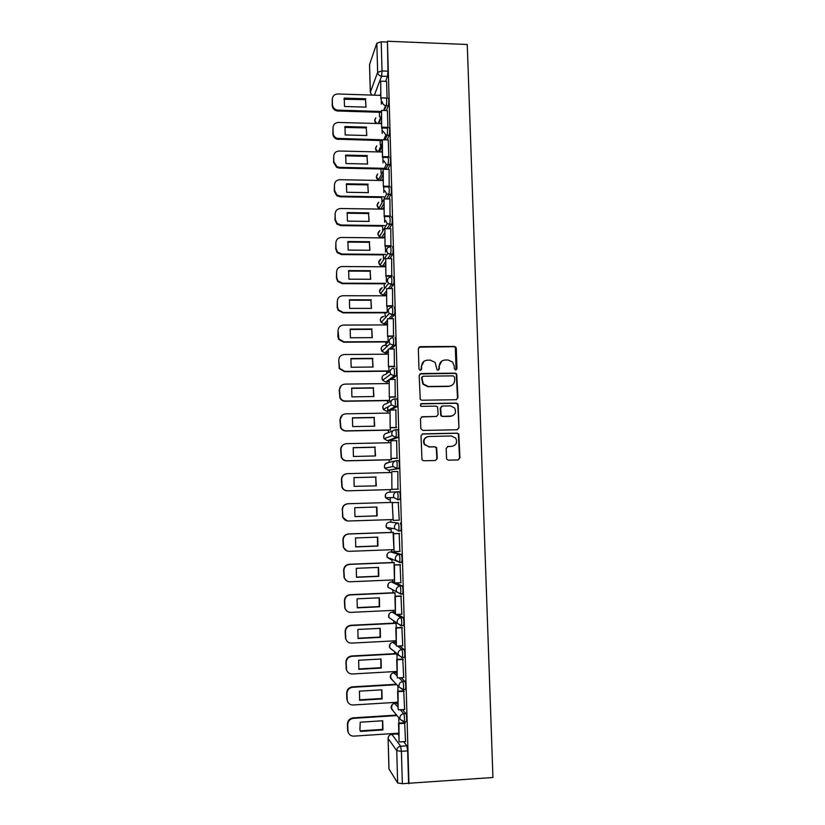 <?xml version="1.0" encoding="UTF-8"?>
<svg xmlns="http://www.w3.org/2000/svg" width="825" height="825" viewBox="0 0 825 825"><rect width="100%" height="100%" fill="white"/><g stroke="black" fill="none" stroke-linecap="round" stroke-linejoin="round"><path stroke-width="1.24" d="M455.689 370.033L456.968 368.682L456.287 348.325L455.74 347.026L454.338 346.428L420.193 346.655L418.347 348.583L418.976 369.064L420.348 370.404L421.647 369.033L421.565 366.382C421.823 362.639 423.792 360.566 427.474 360.164L430.33 360.133L435.136 362.381L437.013 369.713L438.065 370.219L439.354 368.858L439.271 366.207C439.519 362.474 441.478 360.412 445.139 360.009L447.985 359.978L452.616 362.051L454.235 366.063L454.327 368.703L455.689 370.033M456.081 369.971L455.328 347.294L453.925 346.696L418.904 347.181M420.863 370.291L421.565 366.382M438.518 370.126L439.271 366.207M398.001 704.478L396.701 703.24M397.124 673.736L395.866 672.695M396.258 643.139L395.031 642.273M395.392 612.666L394.206 611.995M394.536 582.337L393.391 581.842M400.909 562.248L401.806 562.207C402.27 558.948 402.115 556.339 401.321 554.39L392.566 551.832M389.72 522.019L398.248 523.071C399.032 524.937 399.187 527.526 398.712 530.846L394.773 528.784L394.412 527.227C394.587 524.783 395.866 523.401 398.248 523.071L389.72 522.019C387.441 522.318 386.224 523.638 386.059 525.968L386.399 527.453L389.936 529.671M387.977 406.828L387.987 407.777M386.677 345.572L386.409 347.088M385.863 316.573L385.667 317.46M446.531 458.277L446.851 459.308L448.501 460.175L458.112 459.948L459.948 457.957L458.803 433.94L457.225 433.156L422.874 433.847L421.018 435.837L421.998 459.834L423.699 460.783L435.404 460.494L437.26 458.504L436.621 447.624L434.971 446.748L429.175 446.872L424.7 444.438C423.07 440.127 424.452 437.467 428.856 436.456L451.471 435.982L455.72 438.137C457.638 442.499 456.328 445.242 451.811 446.377L448.047 446.459L446.212 448.449L446.531 458.277M408.932 783.75L387.43 41.25L467.259 44.488L492.938 777.501L402.342 783.698L397.65 782.977L388.977 768.931M456.112 399.713L457.937 397.763L456.689 373.818L455.225 373.158L421.018 373.529L419.172 375.478L420.224 399.393L421.843 400.228L456.112 399.713M458.184 404.993L458.948 427.793L457.112 429.763L422.771 430.433L420.791 428.526L420.492 418.698L422.348 416.728L436.312 416.481L438.147 414.511L437.559 406.911L435.982 406.117L421.451 406.343L420.317 405.756L421.369 403.631L456.225 403.085L457.751 403.817L458.948 427.793M397.537 733.93L398.867 735.353M403.693 741.675L406.849 745.821L400.641 746.254L401.414 751.307L402.342 783.698M379.366 112.272L379.5 116.933M380.17 140.559L380.294 145.097M380.964 168.96L381.098 173.374M381.769 197.484L381.892 201.774M382.583 226.122L382.697 230.299M383.388 254.894L383.501 258.937M383.707 266.135L383.728 266.784M384.202 283.79L384.316 287.698M384.522 294.907L384.543 295.793M385.028 312.809L385.131 316.573M385.337 323.802L385.368 324.926M385.842 341.952L385.914 344.283M385.925 344.613L385.945 345.582M386.152 352.822L386.193 354.193M386.667 371.229L386.739 373.601M386.977 381.965L387.018 383.594M387.502 400.63L387.564 403.054M387.698 407.787L387.781 410.623M387.802 411.242L387.853 413.108M388.338 430.165L388.4 432.64M388.627 440.643L388.688 442.767M389.173 459.824L389.245 462.351M389.462 470.178L389.524 472.55M390.008 489.607L390.081 492.195M390.235 497.65L390.369 502.446M390.854 519.585L390.926 521.978M391.102 528.196L391.215 532.424M391.7 549.708L391.762 551.863M391.957 558.907L392.061 562.537M392.556 579.965L392.607 581.883M392.834 589.782L392.917 592.783M393.412 610.356L393.463 612.026M393.711 620.802L393.772 623.153M394.278 640.881L394.309 642.314M394.587 651.977L394.639 653.668M395.134 671.54L395.175 672.736M395.474 683.306L395.495 684.317M396.01 702.343L396.031 703.282M396.877 733.281L396.897 733.972M387.43 41.25L387.987 71.167L387.513 76.395L385.564 81.345M380.696 93.699L380.036 95.349M376.829 43.22L369.569 64.432L370.343 92.194L377.654 72.291L376.829 43.22L381.202 41.797L382.037 70.95L381.583 76.189L374.375 95.174M387.142 42.044L381.202 41.797M387.936 127.411L387.41 110.591M388.792 156.822L388.255 139.93M389.194 186.976L389.101 169.403M390.05 216.583L389.947 199M390.906 246.335L390.792 228.731M391.762 276.21L391.648 258.596M392.628 306.219L392.504 288.606M393.494 336.363L393.36 318.739M394.371 366.651L394.206 349.006M395.237 397.062L395.051 379.418M389.338 400.599L389.678 397.145M396.124 427.628L395.887 409.973M390.173 430.124L390.545 427.732M397 458.318L396.65 440.663M391.009 459.772L391.411 458.452M397.887 489.153L397.856 471.446M399.259 520.204L398.269 502.446M392.277 502.631L398.743 502.446L392.277 502.631L393.174 520.379L392.215 502.394M392.762 519.575L348.47 520.998C345.799 520.936 343.942 519.668 342.901 517.192L342.427 509.747L342.633 517.162L347.253 520.905M399.847 551.378L399.166 533.476M393.546 533.682L393.071 532.362M400.857 582.708L400.063 564.661M394.433 564.888L393.917 562.464M401.816 614.182L400.96 595.98M395.319 596.238L394.783 592.701M402.755 645.8L401.868 627.454M403.693 677.572L402.775 659.062M404.621 709.49L403.693 690.824M405.56 741.551L404.611 722.721M402.487 709.624L405.921 713.542C406.704 715.935 406.89 718.637 406.478 721.648L406.044 721.679M401.198 677.717L404.993 681.419C405.776 683.719 405.952 686.4 405.539 689.452L405.075 689.483M399.764 645.965L404.064 649.44C404.848 651.647 405.023 654.308 404.601 657.422L404.095 657.442M398.052 614.367L403.147 617.616C403.93 619.73 404.106 622.37 403.662 625.536L403.095 625.556M395.794 582.924L402.229 585.925C403.023 587.967 403.188 590.587 402.734 593.794L402.053 593.825M396.495 460.701L398.609 460.649C399.403 462.34 399.558 464.898 399.052 468.342L388.235 470.209M395.639 429.732L397.722 429.691C398.516 431.289 398.661 433.837 398.145 437.343L389.483 440.622L387.368 440.674M394.793 398.898L396.825 398.867C397.629 400.383 397.763 402.92 397.238 406.488L390.864 410.056M389.668 410.685L386.512 411.262M395.938 368.187C396.743 369.621 396.877 372.147 396.33 375.777L391.349 379.469M388.843 381.243L385.657 381.985M395.062 337.642C395.866 338.993 395.99 341.519 395.433 345.211L391.267 349.027M388.008 351.924L387.007 352.811L384.811 352.832M394.185 307.24C394.989 308.509 395.103 311.025 394.536 314.789L390.926 318.739M387.183 322.73L386.183 323.792L383.965 323.802M393.308 276.973C394.113 278.159 394.226 280.665 393.649 284.512L390.431 288.595M386.358 293.669L385.368 294.907L383.13 294.896M392.442 246.85C393.247 247.943 393.35 250.449 392.762 254.368L389.843 258.586M385.533 264.732L384.553 266.135L382.295 266.114M391.576 216.851C392.38 217.872 392.483 220.368 391.875 224.359L389.194 228.711M384.718 235.919L383.749 237.487L381.459 237.456M390.71 186.997C391.514 187.925 391.617 190.431 390.998 194.494L388.513 198.98M383.903 207.23L382.944 208.962L380.634 208.921M389.854 157.276C390.658 158.122 390.751 160.617 390.122 164.773L387.802 169.373M383.099 178.664L382.171 180.51M388.998 127.679C389.802 128.442 389.895 130.948 389.245 135.176L387.069 139.899M382.295 150.222L381.47 152.006M388.142 98.216C388.957 98.907 389.039 101.403 388.379 105.724L386.317 110.56M381.49 121.904L380.758 123.616M387.1 98.123L386.574 81.386M381.367 104.146L381.212 98.753M398.516 531.114L400.888 530.774C401.363 527.453 401.208 524.865 400.414 522.998M397.578 499.816L399.97 499.476C400.455 496.103 400.3 493.525 399.517 491.752L397.351 491.813C398.135 493.587 398.279 496.165 397.794 499.548L393.927 497.578L393.525 495.928C393.69 493.494 394.969 492.123 397.351 491.813M408.581 783.234L407.653 750.874L406.849 745.821M374.354 95.174L381.562 76.189L387.513 76.395L381.583 76.189C379.252 75.869 377.943 74.57 377.654 72.291L382.037 70.95L387.987 71.167M382.202 133.475L382.037 127.999M383.037 162.948L382.872 157.369M383.873 192.545L383.707 186.873M384.718 222.276L384.553 216.511M385.564 252.141L385.399 246.283M386.409 282.14L386.244 276.179M387.265 312.273L387.1 306.219M388.101 341.643L387.956 336.394M388.936 370.982L388.812 366.702M396.217 627.732L396.093 623.288M397.114 659.371L396.959 654.029M398.011 691.164L397.856 685.792M398.918 723.092L398.764 717.709M441.849 361.041L438.89 366.444M423.988 361.329L421.214 366.62M456.596 399.64L457.524 397.939L456.277 374.045L454.812 373.385L419.873 373.942M454.606 377.2L453.234 375.87L423.204 376.21L421.905 377.582L423.246 383.955L428.299 386.492L448.841 386.224C452.502 385.801 454.462 383.728 454.699 379.995L454.606 377.2M422.369 376.53L421.905 377.582M451.203 385.698L448.439 386.42L427.927 386.688L422.885 384.161L421.554 377.798M457.411 429.732L458.525 427.917M436.724 416.429L421.482 416.955M457.762 405.157L457.328 403.982L455.812 403.26L420.647 403.858M450.728 416.223C455.328 415.058 456.596 412.273 454.503 407.88L450.388 405.89L442.458 406.013L440.612 407.973L441.2 415.563L442.788 416.367L452.141 415.996M441.561 406.251L440.612 407.973M450.584 416.367L442.396 416.512L440.808 415.718L440.22 408.138M451.811 446.377L447.459 446.562M427.288 436.734C423.741 438.312 422.761 440.911 424.339 444.541L429.175 446.872M435.517 460.494L436.879 458.576L436.239 447.717L434.589 446.841L428.814 446.975M458.174 459.938L459.535 458.03L458.38 434.053L456.813 433.269L422.142 434.012M381.212 112.334L337.147 110.973C334.156 110.251 332.506 108.395 332.197 105.425L332.31 99.278C332.568 95.978 334.383 94.215 337.765 93.988L380.738 95.37M343.901 99.247L365.485 99.65L365.991 107.137M380.717 81.18L380.83 98.742L380.717 81.18L386.616 81.386M381.191 97.845L386.11 98M386.368 98.01L387.09 98.031M381.191 111.488L337.404 110.127C334.403 109.405 332.753 107.549 332.434 104.569L332.31 99.278M365.795 98.783L344.272 98.103L344.479 106.477L366.022 107.137L365.485 99.65M344.272 98.103L344.004 98.979M388.173 157.493L382.491 157.358L382.016 140.59L336.827 139.178C334.403 138.167 333.094 136.403 332.898 133.877L333.011 127.772C333.269 124.451 335.094 122.677 338.477 122.44L381.542 123.637M344.706 127.421L366.248 127.937L366.743 135.517M387.399 128.143L381.666 127.988L381.552 110.416L387.451 110.591M382.027 127.153L387.936 127.318M381.666 127.988L381.552 110.416M382.367 139.827L337.074 138.383C334.661 137.383 333.341 135.62 333.135 133.083L333.011 127.772M366.568 127.133L344.994 126.545L345.211 134.949L366.795 135.517L366.248 127.937M344.994 126.545L344.726 127.349M385.842 169.063L384.048 169.022M382.821 168.991L339.343 168.094L336.662 167.372L333.599 162.463L333.713 156.389C333.97 153.058 335.796 151.264 339.199 151.006L382.346 152.027M367.496 164.01L367.022 156.348L345.469 155.853M382.491 157.358L382.377 139.786L388.297 139.93M382.862 156.595L388.781 156.729M382.016 140.59L382.377 139.786M383.171 168.279L339.601 167.362L336.909 166.64L333.847 161.731L333.713 156.389M384.398 168.3L386.203 168.341M367.342 155.595L345.727 155.1L345.943 163.546L367.568 164.02L367.022 156.348M381.253 197.474L340.065 196.793L336.683 195.649L334.311 191.163L334.424 185.14C334.682 181.789 336.507 179.974 339.91 179.706L383.151 180.531M368.259 192.638L367.795 184.872L346.222 184.48M388.926 186.966L383.336 186.873L383.223 169.28L389.153 169.403M383.697 186.161L389.637 186.275M383.336 186.873L383.223 169.28M383.986 196.855L340.323 196.133L336.93 194.978L334.558 190.493L334.424 185.14M368.115 184.192L346.459 183.789L346.675 192.266L368.352 192.638L367.795 184.872M382.439 226.122L340.787 225.627L336.868 224.049L335.012 219.997L335.136 214.005C335.393 210.633 337.229 208.807 340.632 208.529L383.965 209.158M369.012 221.389L368.579 213.531L346.974 213.221M390.173 216.583L384.172 216.511L384.058 198.907L389.998 199M384.543 215.872L390.493 215.944M384.172 216.511L384.058 198.907M384.811 225.555L341.055 225.019L337.126 223.451L335.27 219.388L335.136 214.005M368.899 212.902L347.201 212.592L347.418 221.121L369.126 221.389L368.579 213.531M383.728 254.894L341.509 254.574L337.198 252.625L335.734 248.954L335.847 242.993C336.105 239.611 337.951 237.775 341.364 237.466L384.78 237.909M369.775 250.264L369.363 242.303L347.738 242.096M391.029 246.335L385.017 246.273L384.904 228.669L390.854 228.731M385.388 245.706L391.349 245.757M385.017 246.273L384.904 228.669M385.626 254.378L341.777 254.038L337.456 252.079L335.981 248.397L335.847 242.993M369.683 241.735L347.933 241.529L348.15 250.088L369.92 250.264L369.363 242.303M385.151 283.79L342.241 283.656L337.631 281.366L336.445 278.035L336.569 272.116C336.827 268.723 338.673 266.857 342.086 266.537L385.595 266.795M370.549 279.262L370.147 271.208L348.501 271.095M391.906 276.21L385.863 276.179L385.749 258.555L391.72 258.596M386.234 275.674L392.215 275.705M385.863 276.179L385.749 258.555M385.512 283.315L342.509 283.181L337.889 280.882L336.703 277.551L336.569 272.116M370.466 270.703L348.676 270.59L348.903 279.18L370.703 279.262L370.147 271.208M386.791 312.809L342.973 312.871L338.137 310.272L337.167 307.24L337.291 301.373C337.549 297.949 339.395 296.072 342.818 295.742L386.42 295.793M371.312 308.395L370.93 300.228L349.274 300.218M392.772 306.219L386.708 306.219L386.605 288.585L392.587 288.606M387.09 305.776L393.082 305.776M386.708 306.219L386.605 288.585M387.152 312.397L343.241 312.458L338.394 309.86L337.425 306.817L337.291 301.373M371.26 299.795L349.429 299.774L349.645 308.406L371.498 308.395L370.93 300.228M387.781 341.942L343.705 342.2L338.693 339.364L337.889 336.579L338.013 330.743C338.271 327.308 340.127 325.421 343.561 325.071L387.245 324.926M372.085 337.652L371.724 329.381L350.037 329.474M393.659 336.363L387.564 336.394L387.461 318.749L393.453 318.739M387.946 336.022L393.948 335.992M387.564 336.394L387.461 318.749M388.101 341.602L343.984 341.859L338.951 339.003L338.013 330.743M372.054 329.01L350.171 329.093L350.398 337.765L372.292 337.652L371.724 329.381M388.627 371.209L344.448 371.673L339.292 368.61L338.735 360.247C339.003 356.802 340.849 354.894 344.293 354.523L388.07 354.183M372.859 367.032L372.518 358.669L350.811 358.844M394.556 366.64L388.431 366.702L388.317 349.047L394.319 349.006M388.812 366.403L394.824 366.341M388.431 366.702L388.317 349.047M388.936 370.93L344.716 371.384L339.549 368.311L338.735 360.247M372.859 358.349L350.924 358.535L351.151 367.238L373.086 367.032L372.518 358.669M389.503 400.599L345.19 401.259C342.808 401.198 341.055 400.115 339.921 398.011L339.209 390.132L341.086 385.791M373.632 396.547L373.323 388.07L351.594 388.358M395.474 397.062L389.287 397.155L389.183 379.49L395.196 379.418M389.678 396.918L395.701 396.825M389.287 397.155L389.183 379.49M389.771 400.383L345.458 401.043C343.087 400.971 341.323 399.888 340.189 397.784L339.467 389.885C339.735 386.42 341.591 384.491 345.036 384.11L388.905 383.563M373.653 387.822L351.687 388.111L351.904 396.856L373.89 396.536L373.323 388.07M390.411 430.124L345.933 430.99C343.468 430.918 341.684 429.784 340.57 427.577L339.941 419.832L342.478 414.954M374.416 426.185L374.117 417.615L352.378 417.997M396.433 427.618L390.153 427.742L390.05 410.066L396.082 409.963M390.545 427.567L396.588 427.453M390.153 427.742L390.05 410.066M390.607 429.969L346.211 430.836C343.747 430.763 341.952 429.629 340.838 427.412L340.199 419.657C340.467 416.171 342.323 414.222 345.788 413.82L389.74 413.077M374.457 417.429L352.44 417.811L352.667 426.597L374.694 426.185L374.117 417.615M391.452 459.762L346.675 460.845C344.149 460.783 342.334 459.597 341.241 457.287L340.673 449.666C340.735 447.15 341.89 445.345 344.149 444.252M375.2 455.957L374.932 447.274L353.162 447.758M397.475 458.308L391.029 458.463L390.916 440.777L396.959 440.653M391.421 458.37L397.475 458.226M391.029 458.463L390.916 440.777M391.452 459.68L346.964 460.752C344.417 460.69 342.602 459.504 341.509 457.194L340.942 449.553C341.199 446.047 343.066 444.087 346.531 443.664L390.576 442.726M375.272 447.16L353.203 447.645L353.43 456.472L375.509 455.957L374.932 447.274M391.421 472.498L347.284 473.653C343.808 474.086 341.942 476.066 341.684 479.583L342.2 487.121C343.272 489.514 345.108 490.751 347.717 490.813L392.298 489.534L347.428 490.834C344.829 490.772 342.994 489.545 341.932 487.152L341.416 479.634C341.571 476.541 343.128 474.602 346.088 473.808M375.983 485.863L375.736 477.077L353.956 477.654M392.298 489.297L398.362 489.132L391.896 489.328L391.793 471.632L397.856 471.477M391.896 489.328L391.793 471.632M376.076 477.025L353.966 477.613L354.142 486.358L376.324 485.853L375.736 477.077M342.427 509.747C342.684 506.21 344.561 504.219 348.037 503.755L392.659 502.394L347.758 503.755C344.283 504.209 342.416 506.199 342.148 509.726M354.946 516.574L376.788 515.862L376.561 507.035M393.174 520.379L399.259 520.173M354.967 516.615L377.138 515.893L376.901 507.024L354.74 507.715L354.967 516.615M346.789 550.873L343.334 547.315L342.901 539.962C343.159 536.415 345.036 534.404 348.511 533.93L393.504 532.342M355.688 546.779L377.603 545.954L377.407 537.158M399.64 533.466L393.154 533.692L394.061 551.595L393.556 533.765L399.64 533.548M394.061 551.595L400.156 551.368M393.608 549.636L349.233 551.327C346.51 551.265 344.633 549.966 343.613 547.418L343.169 540.045C343.437 536.498 345.314 534.487 348.8 534.002L393.515 532.424M355.74 546.893L377.953 546.057L377.716 537.147L355.513 537.952L355.74 546.893M346.593 580.821L344.056 577.624L343.643 570.322C343.912 566.765 345.778 564.743 349.274 564.248L394.164 562.454M356.441 577.118L378.427 576.19L378.252 567.425M400.383 564.651L394.041 564.898L394.546 582.77L394.443 565.053L400.537 564.805M394.948 582.966L401.053 582.697M394.463 579.882L349.996 581.78C347.222 581.728 345.335 580.398 344.334 577.789L343.922 570.488C344.19 566.909 346.067 564.877 349.563 564.393L394.371 562.598M356.513 577.294L378.778 576.366L378.541 567.414L356.287 568.312L356.513 577.294M346.655 610.882L344.788 608.066L344.396 600.827C344.664 597.248 346.541 595.207 350.037 594.691L394.948 592.69M357.194 607.592L379.252 606.561L379.108 597.826M401.198 595.97L394.927 596.258L395.443 614.202L395.33 596.475L401.445 596.197M395.845 614.47L401.961 614.171M395.33 610.263L350.759 612.377C347.944 612.336 346.046 610.974 345.067 608.314L344.675 601.054C344.943 597.465 346.82 595.413 350.326 594.908L395.227 592.897M357.297 607.839L379.613 606.798L379.366 597.805L357.07 598.816L357.297 607.839M346.923 641.107L345.52 638.663L345.149 631.465C345.417 627.877 347.294 625.804 350.8 625.278L395.763 623.061M357.957 638.21L380.088 637.065L379.964 628.351M402.064 627.443L395.825 627.753L396.33 645.789L396.227 628.042L402.353 627.743M396.743 646.119L402.878 645.8M396.196 640.778L351.532 643.108C348.676 643.077 346.768 641.695 345.799 638.973L345.427 631.764C345.696 628.155 347.583 626.092 351.089 625.556L396.093 623.339M358.081 638.519L380.438 637.374L380.191 628.341L357.854 629.465L358.081 638.519M347.346 671.54L346.252 669.395L345.912 662.248C346.17 658.628 348.057 656.545 351.574 655.999L396.433 653.575M358.71 668.951L380.913 667.703L380.82 659.02M402.951 659.051L396.722 659.392L397.227 677.511L397.124 659.763L403.27 659.423M397.64 677.923L403.786 677.562M397.062 671.437L352.306 673.984C349.408 673.953 347.49 672.55 346.541 669.776L346.191 662.609C346.459 658.989 348.346 656.896 351.863 656.349L396.825 653.916M358.875 669.343L381.274 668.085L381.026 659.01L358.638 660.237L358.875 669.343M347.872 702.168L346.809 698.919L346.675 693.155C346.933 689.525 348.831 687.431 352.347 686.864L396.392 684.265M359.473 699.847L381.748 698.486L381.676 689.834M403.848 690.814L397.619 691.185L398.135 709.387L398.032 691.628L404.188 691.257M398.547 709.871L404.704 709.479M397.928 702.23L353.09 704.993C350.151 704.973 348.222 703.55 347.284 700.734L346.954 693.598C347.222 689.958 349.119 687.844 352.636 687.277L396.794 684.678M359.659 700.301L382.119 698.93L381.872 689.824L359.432 691.154L359.659 700.301M348.459 732.992L347.583 730.001L347.438 724.216C347.696 720.565 349.594 718.441 353.121 717.863L396.608 715.089M360.247 730.868L382.594 729.403L382.542 720.772M404.755 722.71L398.527 723.123L399.042 741.407L398.939 723.638L405.106 723.236M399.465 741.964L405.632 741.551M398.527 723.123L398.939 723.638M398.805 733.157L353.863 736.137C350.903 736.127 348.954 734.693 348.037 731.827L347.727 724.721C347.985 721.06 349.893 718.936 353.42 718.348L397.011 715.574M360.453 731.393L382.955 729.919L382.707 720.761L360.226 722.215L359.896 729.764L360.453 731.393M382.955 729.919L382.594 729.403M394.597 703.385L398.073 707.138M396.907 703.23L394.814 703.364C392.514 703.746 391.277 705.127 391.112 707.53L393.061 710.789M393.772 672.818L397.186 676.005M396.041 672.684L393.958 672.798C391.658 673.169 390.421 674.541 390.256 676.933L392.679 680.398M392.948 642.386L396.309 645.006M395.185 642.273L393.102 642.376C390.802 642.737 389.575 644.098 389.41 646.47L389.647 647.697L392.422 650.1M392.123 612.098L395.433 614.151M394.329 611.985L392.246 612.088C389.957 612.428 388.73 613.779 388.565 616.141L388.823 617.43L392.329 619.843M391.308 581.934L400.053 586.028C400.837 588.06 401.002 590.679 400.548 593.897L396.495 591.659L396.206 590.257C396.371 587.782 397.66 586.369 400.053 586.028L402.229 585.925M393.473 581.842L391.401 581.934C389.122 582.264 387.894 583.605 387.729 585.956L388.008 587.297L391.318 588.998M390.493 551.904L399.145 554.472C399.929 556.421 400.084 559.03 399.63 562.299L395.629 560.144L395.309 558.669C395.474 556.215 396.763 554.812 399.145 554.472L401.321 554.39M392.628 551.832L390.555 551.904C388.276 552.224 387.059 553.554 386.894 555.895L387.203 557.308L390.772 559.597L390.338 558.36M397.774 733.92L391.854 734.312L400.641 746.254C398.217 746.666 396.918 748.141 396.743 750.678L388.142 738.519L388.988 769.209M397.65 782.977L396.743 750.678L401.414 751.307L407.653 750.874M400.331 709.758L403.724 713.687C404.498 716.079 404.683 718.781 404.281 721.792L403.848 721.823M405.921 713.542L403.724 713.687C401.311 714.089 400.012 715.553 399.836 718.07L400.043 719.256L404.281 721.792L406.478 721.648M399.052 677.841L402.796 681.543C403.569 683.842 403.755 686.524 403.343 689.587L402.878 689.618M404.993 681.419L402.796 681.543C400.383 681.935 399.094 683.389 398.929 685.895L399.145 687.132L403.343 689.587L405.539 689.452M397.619 646.078L401.878 649.553C402.652 651.771 402.827 654.431 402.404 657.535L401.899 657.566M404.064 649.44L401.878 649.553C399.475 649.935 398.186 651.368 398.011 653.864L398.258 655.153L402.404 657.535L404.601 657.422M395.928 614.46L400.96 617.719C401.744 619.843 401.909 622.483 401.476 625.639L400.898 625.659M403.147 617.616L400.96 617.719C398.568 618.08 397.279 619.503 397.103 621.988L397.372 623.329L401.476 625.639L403.662 625.536M402.466 594.041L400.403 594.134M401.558 562.464L399.455 562.547M389.091 499.868L385.615 497.733L385.234 496.176C385.399 493.855 386.616 492.546 388.884 492.257L397.176 491.824M398.846 468.61L388.255 470.209L384.832 468.167L384.409 466.507C384.563 464.197 385.78 462.907 388.049 462.619L394.948 461.041M397.949 437.611L395.794 437.662L387.43 440.674L384.068 438.725L383.584 436.972C383.749 434.672 384.955 433.393 387.214 433.115L392.999 430.774M397.062 406.756L394.907 406.787L386.605 411.262L383.316 409.437L382.769 407.56C382.924 405.281 384.141 404.002 386.389 403.745L391.411 400.806M396.165 376.035L394.02 376.066L389.256 379.49M388.802 379.82L385.78 381.985L382.583 380.284L381.954 378.283C382.109 376.004 383.316 374.746 385.574 374.498L390.153 370.992M395.288 345.458L393.143 345.479L389.173 349.047M387.956 350.14L384.966 352.832L381.882 351.275L381.14 349.13C381.305 346.861 382.501 345.613 384.749 345.376L389.142 341.23M394.412 315.026L392.267 315.026L388.823 318.749M387.121 320.595L384.151 323.802L381.202 322.41L380.335 320.1C380.459 317.996 381.552 316.759 383.615 316.398M393.535 284.728L391.401 284.718L388.327 288.595M386.286 291.173L383.336 294.896L380.562 293.69L379.531 291.194L382.253 287.616M392.659 254.564L390.534 254.543L387.75 258.576M385.461 261.886L382.522 266.124L379.964 265.103L378.727 262.422L380.995 258.998M391.793 224.534L389.668 224.503L387.1 228.69M384.636 232.722L381.717 237.466L379.418 236.662L377.933 233.764L379.84 230.526M390.926 194.638L388.812 194.607L386.42 198.938M383.811 203.693L380.913 208.942L378.943 208.343L377.138 205.229L378.757 202.177M390.07 164.876L387.956 164.835L385.708 169.331M382.986 174.776L380.15 180.469M389.214 135.259L387.1 135.197L384.986 139.848M382.171 145.994L379.459 151.955M388.358 105.765L386.255 105.693L384.233 110.498M381.367 117.346L378.747 123.564M386.038 98.154C386.843 98.835 386.915 101.341 386.275 105.652L385.646 105.631C383.635 105.095 382.532 103.826 382.315 101.805M376.633 123.503L374.777 120.367L375.808 117.81M386.884 127.617C387.688 128.391 387.771 130.886 387.131 135.125L385.935 134.991L383.151 131.309M387.74 157.224C388.534 158.07 388.627 160.576 388.008 164.722L386.296 164.433L383.996 160.947M388.585 186.955C389.39 187.883 389.483 190.389 388.874 194.463L386.739 193.978L384.842 190.709M389.452 216.831C390.246 217.841 390.349 220.347 389.751 224.338L387.255 223.657L385.698 220.615M390.308 246.83C391.112 247.923 391.215 250.429 390.627 254.347L387.843 253.471L386.543 250.656C386.719 248.315 387.967 247.046 390.308 246.83M391.174 276.973C391.968 278.149 392.081 280.655 391.514 284.501L388.493 283.439L387.41 280.83C387.575 278.479 388.833 277.19 391.174 276.973M392.05 307.24C392.844 308.509 392.958 311.025 392.401 314.799L389.183 313.562L388.266 311.138C388.441 308.777 389.699 307.478 392.05 307.24M392.917 337.652C393.711 339.003 393.834 341.529 393.288 345.232L389.916 343.839L389.132 341.591C389.307 339.219 390.565 337.91 392.917 337.652M393.793 368.208C394.587 369.641 394.711 372.168 394.185 375.808L390.679 374.282L390.008 372.178C390.173 369.796 391.442 368.466 393.793 368.208M394.68 398.898C395.464 400.414 395.598 402.961 395.082 406.519L391.463 404.869L390.875 402.899C391.05 400.507 392.318 399.176 394.68 398.898M395.567 429.732C396.351 431.331 396.495 433.888 395.979 437.384L392.267 435.621L391.751 433.775C391.927 431.362 393.195 430.011 395.567 429.732M396.454 460.701C397.238 462.392 397.382 464.949 396.887 468.394L393.092 466.517L392.638 464.784C392.803 462.361 394.082 461 396.454 460.701M377.881 151.913L375.561 148.531L376.747 145.829M379.469 180.458L376.344 176.818L377.726 173.951M401.198 625.866L388.823 617.43L389.029 614.171M402.115 657.752L389.647 647.697L390.008 644.243M403.033 689.772L399.145 687.132L390.472 678.109L391.06 674.396M403.961 721.947L400.043 719.256L391.308 708.654L392.184 704.643M391.617 734.333L391.854 734.312C389.544 734.704 388.307 736.106 388.142 738.519L388.142 738.262M371.838 95.092L370.343 92.194L371.642 95.081M338.168 110.21L337.92 111.055M332.434 104.569L332.197 105.425M338.889 138.724L338.632 139.507M333.135 133.083L332.898 133.877M339.601 167.362L339.343 168.094M333.847 161.731L333.599 162.463M340.323 196.133L340.065 196.793M334.558 190.493L334.311 191.163M341.055 225.019L340.787 225.627M335.27 219.388L335.012 219.997M341.777 254.038L341.509 254.574M335.981 248.397L335.734 248.954M347.872 730.517L347.583 730.001M388.379 105.724L385.646 105.631L383.615 110.478M381.325 115.954L378.149 123.544M375.715 118.058C374.23 120.099 374.478 121.914 376.468 123.492M389.245 135.176L385.935 134.991L383.749 139.817M390.122 164.773L386.296 164.433L383.903 169.29M390.998 194.494L386.739 193.978L384.068 198.907M391.875 224.359L387.255 223.657L379.418 236.662C377.334 234.64 377.427 232.681 379.675 230.804M392.762 254.368L387.843 253.471L379.964 265.103C378.067 262.886 378.345 260.947 380.82 259.277M393.649 284.512L388.493 283.439L380.562 293.69C378.809 291.256 379.314 289.317 382.058 287.873M394.536 314.789L389.183 313.562L381.202 322.41C379.593 319.708 380.325 317.78 383.408 316.625M395.433 345.211L393.288 345.232L389.916 343.839L381.882 351.275L381.212 348.263M396.33 375.777L394.185 375.808L390.679 374.282L382.583 380.284L382.037 377.345M397.238 406.488L395.082 406.519L391.463 404.869L383.316 409.437L382.872 406.56M398.145 437.343L395.979 437.384L392.267 435.621L384.068 438.725L383.707 435.878M399.052 468.342L396.887 468.394L393.092 466.517L384.832 468.167C383.842 465.393 384.852 463.619 387.874 462.856M399.97 499.476L397.794 499.548L393.927 497.578L385.615 497.733L385.419 494.876M400.888 530.774L398.712 530.846L394.773 528.784L386.399 527.453L386.286 524.545M401.806 562.207L399.63 562.299L387.203 557.308L387.173 554.317M402.734 593.794L400.548 593.897L388.008 587.297L388.09 584.193M382.099 143.468L378.262 151.924M376.633 146.087C374.88 148.438 375.272 150.377 377.819 151.913M382.893 171.342L378.541 180.149C375.973 178.509 375.664 176.529 377.603 174.209M383.687 199.598L378.943 208.343C376.633 206.508 376.53 204.538 378.613 202.455M391.576 734.436C389.41 734.869 388.255 736.178 388.101 738.385L388.946 769.055M369.538 64.659L370.301 92.41M337.404 110.127L337.147 110.973M337.074 138.383L336.827 139.178M336.909 166.64L336.662 167.372M336.93 194.978L336.683 195.649M337.126 223.451L336.868 224.049M337.456 252.079L337.198 252.625M348.037 731.827L347.748 731.301"/></g></svg>
